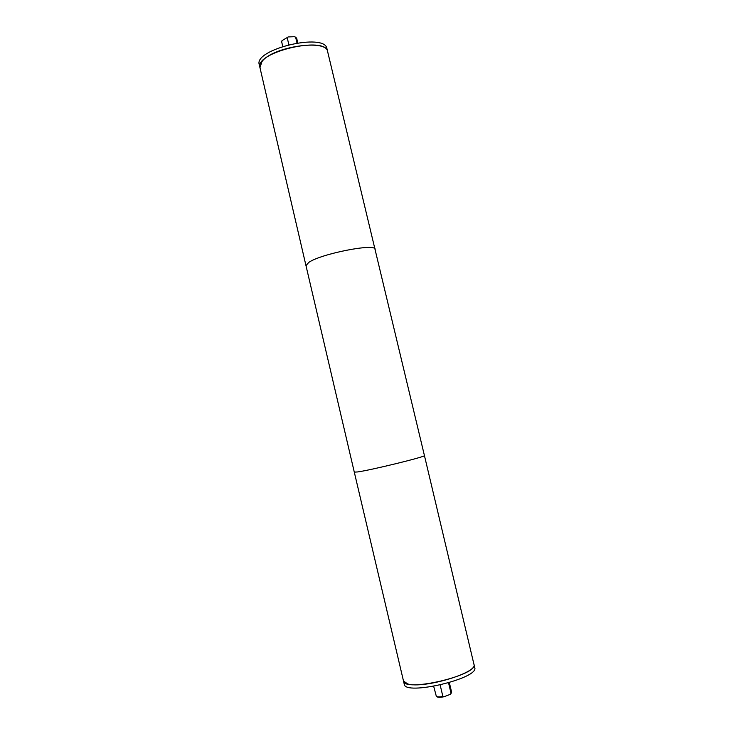 <?xml version="1.0" encoding="UTF-8"?>
<svg xmlns="http://www.w3.org/2000/svg" width="734" height="734" viewBox="0 0 734 734"><rect width="100%" height="100%" fill="white"/><g stroke="black" fill="none" stroke-linecap="round" stroke-linejoin="round"><path stroke-width="1.1" d="M287.178 37.581L282.03 40.599L287.178 37.581L288.829 44.581M282.737 46.343L281.691 41.893L282.03 40.599M288.067 36.948L294.472 36.7L295.811 37.342L296.701 38.342L297.747 42.792M295.371 37.122L294.472 36.7M436.363 696.419L437.106 696.878C438.363 697.474 440.666 697.438 444.024 696.75L442.877 696.483C439.694 697.034 437.528 697.016 436.363 696.419L433.684 686.336M442.877 696.483L440.171 685.033M448.557 682.868L451.043 693.346L450.208 694.364L444.024 696.75M449.346 682.638L451.621 692.226L451.043 693.346M450.208 694.364L451.474 692.85M375.184 249.367C376.019 242.936 320.602 253.781 308.629 262.515L305.995 265.717L259.286 64.73C253.404 49.261 325.281 32.268 326.951 48.738L327.658 51.674C326.823 38.59 272.103 46.728 261.891 61.72L259.974 67.666C254.12 52.316 326.015 35.324 327.648 51.674L424.426 455.557C427.041 456.392 371.45 470.063 357.669 471.934L354.293 472.136L404.241 684.18C404.636 696.052 479.669 678.317 474.714 667.527L473.953 664.334C478.357 672.665 423.142 689.116 407.618 683.895L403.489 680.996C403.856 692.712 478.871 674.986 473.953 664.343M295.628 37.251L296.976 42.911M305.995 265.717L354.293 472.136M295.141 36.975L295.811 37.342M473.953 664.334L424.426 455.557"/></g></svg>
